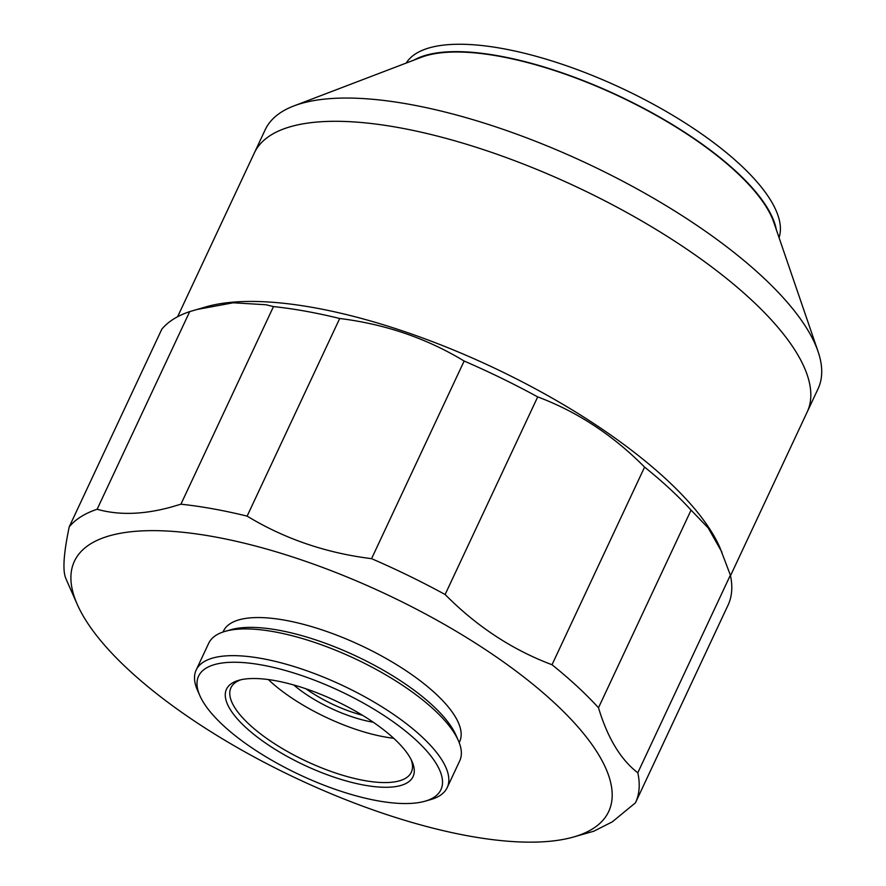 <?xml version="1.0" encoding="UTF-8"?>
<svg xmlns="http://www.w3.org/2000/svg" width="886" height="886" viewBox="0 0 886 886"><rect width="100%" height="100%" fill="white"/><g stroke="black" fill="none" stroke-linecap="round" stroke-linejoin="round"><path stroke-width="1.33" d="M779.06 237.681A206.017 71.522 -154.9 0 0 739.91 164.419A206.017 71.522 -154.9 0 0 547.902 59.705A206.017 71.522 -154.9 0 0 406.242 63.039M414.083 60.049A206.017 71.522 25.1 0 1 736.454 171.795A206.017 71.522 25.1 0 1 776.335 229.74M196.382 309.602L233.228 302.79L265.9 304.74L273.486 306.578L180.91 504.2L171.109 507.091C143.399 514.677 118.735 515.397 97.128 509.251A315.538 109.554 25.1 0 0 69.23 526.838L161.806 329.204A315.538 109.554 25.1 0 1 189.704 311.617L206.228 306.789A305.271 105.988 25.1 0 1 273.132 302.314A305.271 105.988 25.1 0 1 719.82 547.371L730.374 575.147A315.538 109.554 25.1 0 1 728.037 605.182A315.538 109.554 25.1 0 1 728.026 605.193L635.461 802.794M393.683 738.271A99.586 34.576 25.1 0 1 268.336 679.551M411.104 759.535A99.586 34.576 25.1 0 1 411.314 772.238A99.586 34.576 25.1 0 1 377.646 782.283A99.586 34.576 25.1 0 1 274.738 743.841A99.586 34.576 25.1 0 1 230.947 687.746A99.586 34.576 25.1 0 1 240.848 679.783M261.304 678.809A103.009 35.761 25.1 0 1 412.045 761.506A103.009 35.761 25.1 0 1 378.233 786.99A103.009 35.761 25.1 0 1 257.294 737.074A103.009 35.761 25.1 0 1 238.733 680.315A103.009 35.761 25.1 0 1 261.304 678.809M243.827 662.628A133.808 46.46 25.1 0 1 400.915 727.472A133.808 46.46 25.1 0 1 425.036 801.199A133.808 46.46 25.1 0 1 395.71 803.159A133.808 46.46 25.1 0 1 199.904 695.743A133.808 46.46 25.1 0 1 243.827 662.628M199.904 695.743L197.523 690.349A138.604 48.121 25.1 0 1 196.16 670.037A138.604 48.121 25.1 0 1 243.008 656.05A138.604 48.121 25.1 0 1 386.241 709.553A138.604 48.121 25.1 0 1 447.186 787.621A138.604 48.121 25.1 0 1 430.718 799.582L425.036 801.199M196.16 670.037L208.686 643.302A138.604 48.121 25.1 0 1 225.166 631.341A138.604 48.121 25.1 0 1 255.533 629.315A138.604 48.121 25.1 0 1 458.35 740.574A138.604 48.121 25.1 0 1 459.712 760.886L447.186 787.621M225.166 631.341L230.836 629.725A133.808 46.46 25.1 0 1 260.163 627.753A133.808 46.46 25.1 0 1 455.969 735.181L458.35 740.574M223.05 632.006L223.471 631.087A130.386 45.264 25.1 0 1 267.55 617.93A130.386 45.264 25.1 0 1 402.288 668.265A130.386 45.264 25.1 0 1 459.624 741.704L459.203 742.623M174.121 531.489A295.005 102.422 25.1 0 1 520.447 674.434A295.005 102.422 25.1 0 1 573.63 836.982A295.005 102.422 25.1 0 1 508.974 841.301A295.005 102.422 25.1 0 1 77.303 604.485A295.005 102.422 25.1 0 1 174.121 531.489M573.63 836.982L593.764 831.223L612.281 821.854L635.45 802.816A315.538 109.554 25.1 0 0 635.461 802.805L728.037 605.182M730.374 575.147L637.798 772.78A315.538 109.554 25.1 0 1 635.461 802.805M637.798 772.78C620.698 759.645 607.597 737.96 598.493 707.748L691.069 510.114L708.202 527.945L721.957 552.199M273.486 306.578A315.538 109.554 25.1 0 1 339.703 318.495C385.177 324.132 426.664 338.319 464.142 361.034A315.538 109.554 25.1 0 1 537.702 396.895C577.329 411.757 612.957 435.159 644.587 467.099L552.011 664.733A315.538 109.554 25.1 0 1 598.493 707.748M552.011 664.733C512.385 649.87 476.757 626.468 445.126 594.517L537.702 396.895M464.142 361.034L371.566 558.667A315.538 109.554 25.1 0 1 445.126 594.517M371.566 558.667C326.081 553.03 284.605 538.854 247.128 516.128L339.703 318.495M180.91 504.2A315.538 109.554 25.1 0 1 247.128 516.128M357.501 122.19A305.26 105.988 -154.9 0 0 254.315 152.99A305.271 105.988 25.1 0 1 357.501 122.179A305.271 105.988 25.1 0 1 672.95 240.028A305.271 105.988 25.1 0 1 807.201 411.979L730.496 575.723M362.496 715.279A66.738 23.169 25.1 0 1 305.958 688.787M807.323 411.724L818.088 388.721A305.26 105.988 -154.9 0 0 818.044 351.487A305.26 105.988 -154.9 0 0 761.705 276.089A305.26 105.988 -154.9 0 0 368.399 98.933A305.26 105.988 -154.9 0 0 293.853 105.943A305.26 105.988 -154.9 0 0 265.213 129.744L254.437 152.735M293.853 105.943L421.26 57.313A205.331 71.29 25.1 0 1 735.956 171.762A205.331 71.29 25.1 0 1 773.855 222.475L818.044 351.487M69.23 526.838C63.925 552.133 62.618 568.89 65.32 577.096A315.538 109.554 25.1 0 0 67.081 581.349L77.303 604.485M373.25 722.223A70.16 24.354 25.1 0 1 293.731 684.978M644.587 467.099A315.538 109.554 25.1 0 1 691.069 510.114M97.128 509.251L189.704 311.617M177.61 316.734L254.315 152.99"/></g></svg>
